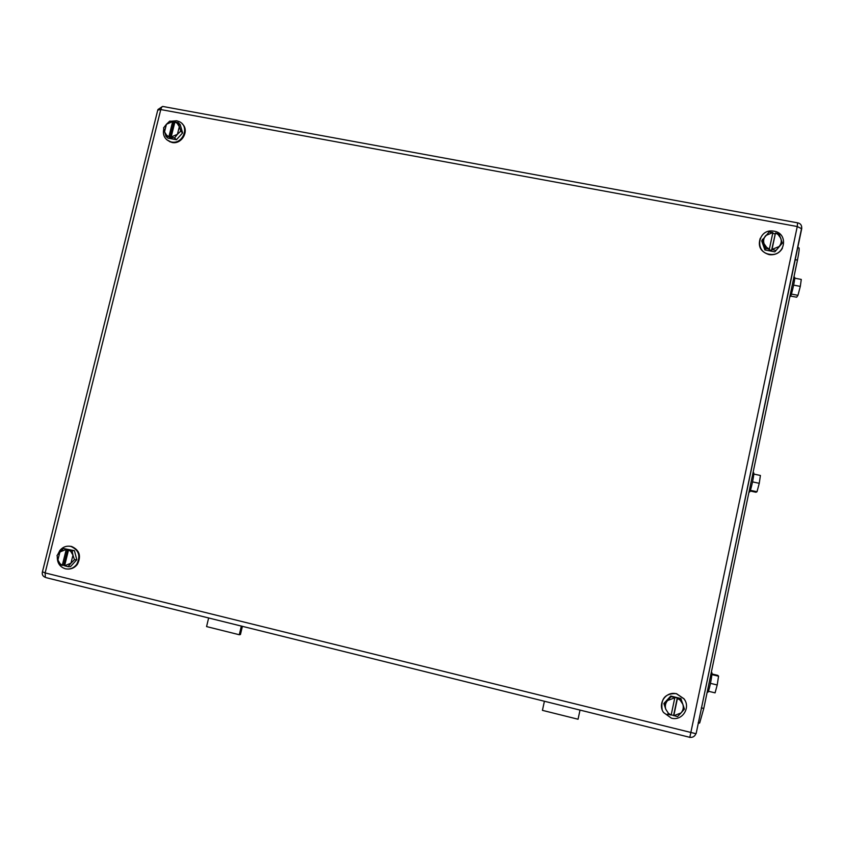 <?xml version="1.0" encoding="UTF-8"?>
<svg xmlns="http://www.w3.org/2000/svg" width="844" height="844" viewBox="0 0 844 844"><rect width="100%" height="100%" fill="white"/><g stroke="black" fill="none" stroke-linecap="round" stroke-linejoin="round"><path stroke-width="1.27" d="M544.412 701.227L542.428 710.353L578.045 719.236L580.028 710.068M208.647 617.882L206.569 626.586L239.285 634.741L241.363 626.005M239.285 634.741L240.456 634.519L242.407 626.269M165.962 136.327L168.927 136.707L166.69 135.304L164.527 131.886L166.426 124.279L163.567 127.919L165.962 136.327L167.861 138.131L176.428 139.735L182.599 132.941L180.194 124.564L178.348 122.696L179.318 126.674L177.43 134.291L174.56 137.931L176.428 139.735M182.599 132.941L180.764 131.115L179.318 126.674L177.156 123.256L174.908 121.958L178.348 122.696M168.927 136.612L172.672 121.547L166.426 124.279L169.749 121.103L172.714 121.473L174.729 122.696M180.764 131.115L177.43 134.291L171.163 137.023L174.56 137.931M174.908 121.958L171.163 137.023M171.163 137.129L172.197 138.131L169.971 137.709L173.748 122.517M168.927 136.707L169.971 137.709M171.015 121.241L176.66 120.745L179.55 121.747C190.027 126.684 182.768 144.693 171.385 141.971L169.655 141.486C164.496 138.986 162.533 134.808 163.789 128.953M182.156 123.783C189.868 130.324 181.893 144.873 171.912 142.467L166.69 139.703M764.896 249.972L774.845 251.828L782.335 243.061L779.075 233.872L775.467 233.007L771.574 250.341L768.979 249.856L769.39 249.064L765.603 248.537L764.896 249.972L761.678 240.825L769.095 232.026L772.872 232.533L765.814 235.497C763.704 237.966 763.124 240.719 764.073 243.758L765.603 248.537M782.335 243.061L774.845 251.828M762.364 239.348L764.073 243.758L766.753 247.503L769.39 249.064M775.467 233.007L778.115 234.537L780.805 238.282C781.766 241.321 781.185 244.085 779.065 246.553L772.007 249.444L775.594 250.404M775.457 233.092L772.007 249.444M769.411 248.959L772.861 232.617M771.986 249.55L771.574 250.341M772.693 233.408L775.045 233.851M774.032 231.161C789.087 233.324 785.131 256.66 770.066 254.329L769.179 254.192C754.525 252.05 757.775 229.462 772.482 230.982L774.032 231.161M782.399 248.252C779.634 252.926 775.457 255.078 769.865 254.73L768.968 254.593C760.592 251.807 757.69 246.353 760.275 238.23M664.122 704.17L665.768 709.234L668.469 713.37L671.159 715.047L674.799 697.777L667.615 700.509L664.122 704.17L663.88 703.495L665.768 709.234C664.829 705.943 665.441 703.031 667.615 700.509L671.033 696.68L670.748 696.047L680.844 698.505L682.838 704.234C683.788 707.525 683.176 710.437 680.992 712.98L677.489 716.63L671.212 714.794M663.88 703.495L670.748 696.047M677.437 698.421L673.797 715.701L680.992 712.98L684.421 709.139L682.838 704.234L680.127 700.098L677.437 698.421L681.171 699.159M671.159 715.047L667.351 714.14M671.033 696.68L677.278 697.956L673.607 715.385M676.529 693.81L684.094 698.959C690.983 707.799 682.058 721.293 671.391 718.139L663.563 712.547C657.212 703.643 666.106 690.772 676.529 693.81M662.129 709.561C660.609 698.537 665.378 693.23 676.434 693.631L683.999 698.779L684.938 700.33M62.329 565.227L66.275 549.381L59.913 551.976L57.919 559.983L59.396 564.53L62.329 565.322L60.072 563.729L57.919 559.983L57.044 555.447L63.384 548.505L74.43 550.678L76.793 559.72L70.463 566.64L68.09 566.672L70.97 563.191L64.598 565.786L68.09 566.672M76.793 559.72L74.441 559.709L72.964 555.162L72.078 550.626L74.43 550.678M74.441 559.709L70.97 563.191L72.964 555.162L70.801 551.427L68.533 549.929L72.078 550.626M63.384 548.505L68.575 549.834M68.533 549.929L64.598 565.786M64.65 565.554L63.659 565.311L67.636 549.317M62.329 565.322L63.659 565.311M57.772 554.508L59.871 550.436C62.889 546.912 66.56 545.583 70.885 546.427C78.861 550.003 80.813 555.964 76.741 564.298C73.713 568.17 69.915 569.658 65.336 568.772C59.956 566.989 57.265 563.096 57.297 557.093M69.092 546.163L71.55 546.448C79.515 550.014 81.467 555.964 77.395 564.298C75.032 567.432 71.993 569.014 68.258 569.056M698.22 722.569L699.697 722.928L703.769 708.454L797.464 260.1C799.279 251.006 799.648 246.944 798.572 247.904L797.527 247.714M699.697 722.928L699.127 723.202M794.731 278.182L801.283 279.438L800.302 286.39L797.97 295.326L791.366 294.06M790.617 296.065L796.641 297.225L797.97 295.326M800.302 286.39L793.655 285.124M789.963 296.539L790.332 296.603C791.936 294.567 796.114 274.648 794.341 277.549L793.835 277.454M753.787 474.054L760.412 475.478L759.252 483.327L757.015 491.746L750.369 490.311M750.126 490.986L755.971 492.252L757.015 491.746M759.252 483.327L752.563 481.882M749.345 492.147L749.662 491.968C751.171 490.016 754.926 471.395 753.534 472.735M711.914 673.955L717.78 675.358L718.56 676.192L717.21 684.98L715.079 692.861L708.411 691.247M718.56 676.192L711.872 674.588M717.21 684.98L710.479 683.355M707.546 692.122L707.968 692.228C709.361 690.35 712.747 672.879 711.798 672.51L711.682 672.478M797.78 222.858C800.618 223.512 801.884 225.306 801.6 228.228L696.142 733.541L801.694 228.766L797.253 226.53L689.801 737.456M42.369 572.01C41.862 574.606 42.854 576.378 45.354 577.349L45.133 572.918L42.443 571.799L157.765 110.079L160.782 109.562C161.52 107.03 162.396 106.038 163.409 106.576L797.601 222.837L797.253 226.53L160.782 109.562L45.133 572.918L695.889 733.7C694.812 736.358 692.84 737.582 689.981 737.361L46.009 577.634M801.747 228.513L801.631 226.53M795.027 259.635L797.464 260.1M703.769 708.454L701.301 707.852M169.655 141.486L170.182 141.982M76.741 564.298L77.395 564.298M162.554 106.46L157.933 109.541M749.662 491.968L749.039 491.83M707.968 692.228L707.198 692.038"/></g></svg>
